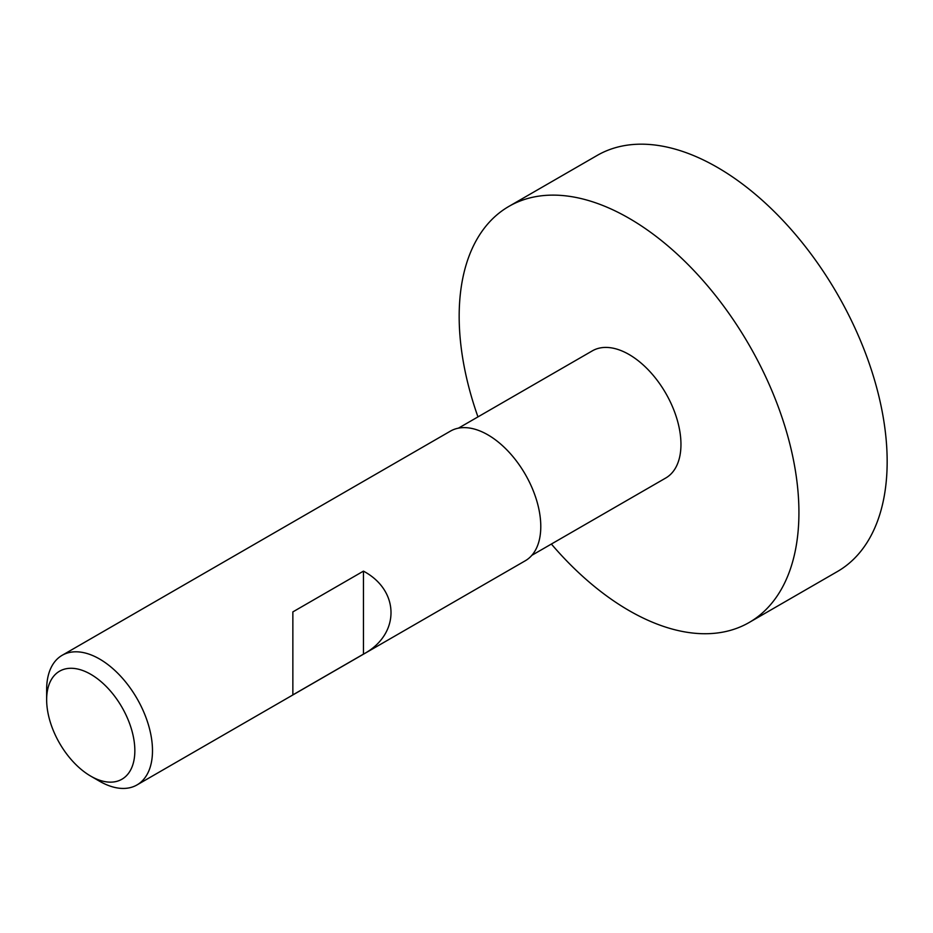 <?xml version="1.0" encoding="UTF-8"?>
<svg xmlns="http://www.w3.org/2000/svg" width="933" height="933" viewBox="0 0 933 933"><rect width="100%" height="100%" fill="white"/><g stroke="black" fill="none" stroke-linecap="round" stroke-linejoin="round"><path stroke-width="1.4" d="M477.964 416.888A240.236 138.702 60 0 1 508.928 206.38A240.236 138.702 60 0 1 629.052 218.275A240.236 138.702 60 0 1 785.994 429.973A240.236 138.702 60 0 1 749.164 622.486A240.236 138.702 60 0 1 629.052 610.579A240.236 138.702 60 0 1 551.38 544.044M508.928 206.38L597.178 155.426A240.236 138.702 60 0 1 717.29 167.334A240.236 138.702 60 0 1 874.233 379.031A240.236 138.702 60 0 1 837.414 571.532L749.164 622.486M458.43 428.165L592.338 350.855A73.415 42.382 60 0 1 629.052 354.493A73.415 42.382 60 0 1 677.008 419.185A73.415 42.382 60 0 1 665.754 478.011L531.845 555.322M363.45 654.126L292.857 694.887L292.857 611.896L363.45 571.136C400.187 590.729 400.187 634.545 363.45 654.126L363.45 571.136M46.65 699.75L46.65 689.569A74.85 43.21 60 0 1 62.149 655.304A74.85 43.21 60 0 1 99.574 659.013A74.85 43.21 60 0 1 148.464 724.964A74.85 43.21 60 0 1 136.999 784.933A74.85 43.21 60 0 1 99.574 781.236L90.746 776.139A62.359 36.002 60 0 1 46.65 699.75A62.359 36.002 60 0 1 90.746 674.291A62.359 36.002 60 0 1 134.842 750.68A62.359 36.002 60 0 1 90.746 776.139L99.574 781.236M62.149 655.304L450.429 431.128A74.85 43.21 60 0 1 487.854 434.836A74.85 43.21 60 0 1 536.755 500.788A74.85 43.21 60 0 1 525.279 560.768L136.999 784.933"/></g></svg>
